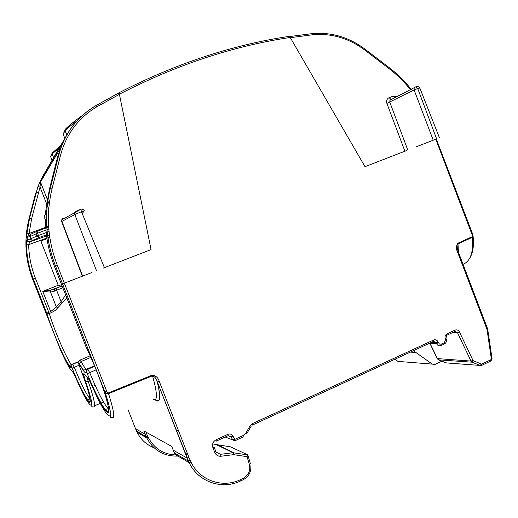 <?xml version="1.0" encoding="UTF-8"?>
<svg xmlns="http://www.w3.org/2000/svg" width="518" height="518" viewBox="0 0 518 518"><rect width="100%" height="100%" fill="white"/><g stroke="black" fill="none" stroke-linecap="round" stroke-linejoin="round"><path stroke-width="0.78" d="M66.362 135.787L42.56 176.58M59.181 147.973L52.176 153.885L53.594 157.595M77.104 120.798C71.406 125.039 67.431 128.328 65.184 130.678L66.854 134.784M53.471 157.686L52.078 153.16L60.554 145.61M66.641 135.004L65.184 130.685M82.66 115.274C74.644 120.94 68.985 125.479 65.682 128.898L65.184 130.678M463.04 264.329C470.532 261.15 473.62 252.156 472.306 237.341L458.003 243.887L457.834 243.266L472.144 236.726L472.306 237.341L472.753 234.376M61.998 285.651L60.865 286.091L58.223 285.256L41.414 242.482L42.599 239.886L46.937 238.274M49.76 237.225L47.902 237.917M95.875 105.627L119.088 92.722L151.075 249.579L119.425 94.341L118.803 93.007M58.223 285.256L42.793 291.388L51.146 312.755C57.453 309.505 55.918 309.298 57.763 307.841L56.339 306.915L50.725 311.583L48.802 312.335L35.392 278.205C31.171 267.392 28.924 256.203 28.658 244.645L29.798 241.764L27.486 241.168L26.988 239.795L26.871 233.501L29.507 218.389L37.944 186.622L40.559 180.517L62.218 143.376L57.718 156.572L58.715 154.914C64.627 133.327 76.988 116.913 95.791 105.672L118.907 92.975M406.734 150.498L364.996 166.673L290.19 37.464C233.061 46.031 176.198 64.912 119.606 94.101M288.876 36.409L290.19 37.464M51.146 312.755L49.223 313.507L46.711 313.112L33.32 279.034C29.021 268.013 26.729 256.611 26.457 244.839L26.748 240.087L27.247 241.453L29.552 242.042L46.607 235.891M46.102 208.514L49.385 189.374L57.705 156.63M46.108 208.463L45.254 214.795L44.749 215.423L44.813 218.732M45.454 219.036L45.616 222.818C45.998 237.743 48.919 252.208 54.377 266.226L55.348 265.63C45.584 240.028 43.9 214.161 50.304 188.034L49.378 189.413M45.519 213.74L44.749 215.889M441.886 361.201L434.919 364.471L432.258 364.109L413.377 350.699M394.82 359.272L397.947 361.396L432.258 364.109M57.763 307.841L66.822 297.954M54.332 288.986L54.306 291.174L50.518 292.087L50.745 290.112L62.095 285.904L54.332 288.986M50.745 290.112L42.793 291.388L50.518 292.087L56.339 306.915L61.124 301.754L62.587 302.862M56.63 288.073L56.611 290.261L62.84 287.801M65.631 294.904L61.124 301.754L56.611 290.261L54.306 291.174M45.992 230.057L37.646 233.217L36.72 231.481L31.19 234.039M46.478 234.855L39.09 237.516L38.474 237.555L36.836 236.072L30.154 239.012L30.666 234.382C28.49 235.684 27.402 236.635 27.415 237.244L30.445 236.435L35.975 233.883L36.195 231.824L36.765 231.488L45.849 228.056M46.232 232.621L36.836 236.072L35.975 233.883L37.646 233.217L39.09 237.516L32.401 240.443L30.154 239.012L26.748 240.087M28.477 235.502L27.156 237.296L27.247 241.453M90.333 273.122L62.523 283.896L55.348 265.63L57.168 264.899L64.349 283.191L106.727 391.33L104.856 391.899L105.005 392.191L106.63 393.628L108.527 393.641L152.519 375.796C157.511 393.699 157.718 401.547 153.134 399.339M106.727 391.33L108.527 393.641C114.277 411.927 115.281 419.755 111.538 417.126C110.366 418.402 110.088 418.026 110.697 416.006C110.865 412.056 108.968 404.118 105.005 392.191L55.374 265.617C45.623 240.002 43.959 214.128 50.382 187.989L58.715 154.914L60.58 155.076C66.375 133.89 78.496 117.78 96.944 106.747L119.425 94.341M108.301 392.961L152.292 375.103L152.519 375.796C154.733 376.677 156.294 378.58 157.2 381.526L189.148 462.639C198.122 481.993 222.203 490.235 240.838 480.821L240.708 479.532L243.337 478.269L243.473 479.571L240.987 480.756M152.292 375.103C155.847 375.66 158.158 377.732 159.24 381.326L157.355 381.908L157.2 381.526C160.451 395.545 160.379 401.813 156.986 400.323L155.4 399.566M243.337 478.269C248.614 475.155 250.621 470.564 249.372 464.484L247.073 456.662L247.831 454.914L233.035 452.745L220.448 454.312L221.018 456.235C218.091 456.423 216 455.147 214.743 452.402L215.818 451.482L214.044 446.924M216.246 441.155L216.071 439.788L227.901 434.33C230.089 433.547 231.792 434.155 233.003 436.156L231.106 436.797L228.179 435.644M233.003 436.156L234.855 439.368L243.104 435.541L245.817 433.067L250.414 425.382L252.253 423.705L252.363 425.084M174.456 452.991L173.219 450.168L187.063 458.041L188.429 461.137L174.495 453.075L175.194 454.5L189.167 462.652C198.141 482.005 222.216 490.242 240.844 480.827M247.073 456.662L233.624 454.655L233.035 452.745L216.259 444.593L230.562 446.833L247.831 454.914M216.259 444.593L213.707 444.897M187.574 453.923L185.709 454.584L187.581 453.93M177.914 456.086C163.941 456.455 153.542 450.395 146.724 437.898L148.226 437.386C154.241 448.614 163.494 454.467 175.965 454.953M147.624 436.143L146.121 436.655L145.014 434.129L146.562 433.721L148.226 437.386M145.286 431.876L143.758 430.905L145.014 434.129L135.541 428.742L136.597 431.144L146.121 436.655L146.724 437.898L137.173 432.323C140.922 439.724 146.575 444.891 154.137 447.83M61.843 222.047L61.953 221.387L74.825 214.543L81.456 211.681M104.396 267.605L81.456 211.694L84.369 210.748M62.846 218.356L61.804 219.749L61.927 221.4L82.627 276.088M63.293 218.143L61.875 219.645L61.953 221.387M62.788 219.153L63.228 218.182M407.815 150.078L389.801 102.195L389.899 100.265L390.986 99.294M90.644 272.986L91.919 272.494L90.637 272.986M171.898 446.807L173.187 450.084M178.367 430.328L176.334 430.562M404.888 151.211L386.894 103.393C386.15 100.686 386.901 98.776 389.154 97.662L390.889 99.339M416.232 146.821L435.774 139.213M457.834 243.266C456.151 245.901 456.028 248.757 457.459 251.826L458.106 251.385L457.575 249.65L458.003 243.887L458.398 252.143M28.212 235.625L29.06 233.521L26.871 233.501M45.798 227.201L29.06 233.521L31.643 218.687L40.035 187.043L40.559 180.517M45.403 219.956L44.781 218.246L45.15 217.793M60.328 349.592L32.718 279.403C25.162 259.615 23.899 239.562 28.93 219.231L35.548 193.402L36.247 192.301L38.326 192.599M46.905 238.047L28.658 244.645L26.457 244.839M60.25 149.857L59.907 149.385M46.62 203.846L40.035 187.043L37.944 186.622M436.318 139.038L472.727 234.304L472.099 234.719L472.144 236.726M52.001 160.217L50.615 156.591L52.065 154.001L52.318 152.577M64.75 138.254L63.183 134.149L65.048 130.827L65.32 129.228M52.065 153.289L50.615 156.591M52.253 152.952L52.59 152.344M65.054 129.999L63.183 134.149M65.164 129.811L65.644 128.95M447.254 362.982L445.914 362.794M49.825 237.645L47.967 238.332M46.996 238.694L41.628 240.682L42.599 239.886M429.966 343.563L437.341 358.786L438.455 359.829L446.192 362.904L480.167 365.436L481.41 364.037L473.374 360.781L472.131 362.186L470.991 361.072L437.244 358.592M446.05 362.872L438.241 359.667M481.41 364.037L481.908 364.024L481.662 365.391L480.167 365.436L472.131 362.186L438.597 359.861L437.522 358.819L430.134 343.57M31.643 218.687L29.565 218.356L28.93 219.231M103.367 268.071L151.075 249.579M57.168 264.899C47.514 239.607 45.849 214.057 52.169 188.241L60.58 155.076M79.118 365.248L72.164 368.253L71.523 367.055C71.005 373.886 53.581 335.683 46.711 313.112L33.34 279.027L32.718 279.403M52.169 188.241L50.382 187.989L58.799 154.863C64.744 133.268 77.111 116.861 95.914 105.633L96.944 106.747M96.154 369.839L87.264 373.679C95.176 393.201 104.196 410.683 107.485 412.451C110.858 414.439 107.258 398.802 99.106 377.382C94.898 366.375 90.598 356.352 86.195 347.313L54.377 266.239M87.264 373.679L86.364 371.024L87.782 369.289M79.85 360.211L81.093 361.538L79.455 364.063C83.482 371.497 85.833 374.249 86.512 372.312M79.455 364.063C78.224 362.108 78.373 363.222 79.908 367.411L79.895 367.372M72.164 368.253C79.15 385.547 86.856 400.861 89.4 402.208C92.016 403.749 88.5 389.827 81.326 371.069L79.908 367.411M60.172 349.242C65.935 362.186 69.962 369.587 72.255 371.438C73.006 372.041 74.385 374.611 76.392 379.15C90.041 411.02 97.649 415.637 85.554 381.455C83.288 374.747 83.003 372.423 84.699 374.475L87.166 377.201C88.099 377.913 89.718 380.84 92.023 385.981C107.077 420.765 117.172 428.38 104.856 391.899L62.529 283.896M415.229 352.395L410.308 352.117M48.809 312.341L49.722 315.08C55.471 333.333 68.123 362.076 71.646 364.646L72.008 364.886M61.357 146.672L40.521 182.051L47.293 199.333M49.216 204.247L47.792 200.608M78.904 361.558L69.444 365.326C64.86 361.182 52.163 330.49 46.775 313.215L48.802 312.335M72.669 364.348L74.288 367.314C81.242 384.22 86.512 394.755 90.1 398.918M48.809 228.995L46.931 229.701M49.048 231.611L47.177 232.284M48.66 226.968L46.769 227.68L48.66 226.994M45.849 228.03L36.739 231.475M29.798 241.764L32.401 240.443M47.565 235.548L49.43 234.874M159.24 381.326L188.992 457.556L187.082 458.054L157.355 381.908C161.137 397.96 160.373 403.91 155.05 399.76M188.992 457.556L190.287 460.521L188.429 461.137L189.167 462.652L191.025 462.037C199.65 480.639 222.792 488.571 240.708 479.532M190.287 460.521L191.025 462.037M249.372 464.484L250.401 463.681L247.908 455.192M234.117 454.662L233.942 452.764L217.249 444.612M233.624 454.655L221.018 456.235M214.743 452.402L212.911 447.701L213.992 446.794M216.071 439.788C212.995 441.595 211.94 444.237 212.911 447.701M227.901 434.33L228.049 435.696L231.106 436.797L232.64 439.905L234.997 440.727L234.855 439.368M216.362 441.096L228.049 435.696L231.106 436.791L232.627 439.879L225.181 437.024L232.627 439.886L234.524 439.251M243.104 435.541L243.233 436.901L235.133 440.663M245.817 433.067L246.678 433.76L251.262 426.087L250.414 425.382M252.253 423.705L433.585 340.028L433.398 341.453L252.512 425.013M433.585 340.028C435.632 339.348 437.166 340.054 438.202 342.158L436.162 342.728L433.631 341.362M438.474 342.884L436.441 343.453C437.477 345.551 439.011 346.257 441.038 345.571L441.239 344.159L439.419 344.043L438.202 342.158M431.015 342.553L436.162 342.728L436.441 343.453L429.597 343.207M441.304 345.448L444.25 344.081L444.45 342.67L441.239 344.159M444.45 342.67L445.545 339.607L446.205 339.012L445.979 338.429M445.545 339.607L445.273 338.889L445.927 338.286L446.717 335.308M445.273 338.889C444.632 336.609 445.24 334.913 447.092 333.793L446.885 335.217M447.092 333.793L455.031 330.134L454.81 331.559L447.151 335.101M455.031 330.134C456.902 329.48 458.372 330.083 459.447 331.954L457.459 332.647L455.05 331.468M459.447 331.954L472.992 360.411L470.991 361.072L457.459 332.647L452.59 332.588M481.908 364.024L490.954 359.693L490.695 361.059L481.967 365.248M490.954 359.693L492.035 358.598L487.716 329.351M491.349 358.864L487.024 329.5L487.71 329.28L487.626 328.898M215.669 451.851L220.448 454.312M436.596 343.803L428.91 343.525M187.179 452.913L185.308 453.548M145.998 432.271L146.562 433.721M96.477 270.687L74.825 214.543L74.741 212.749L76.191 211.208L80.782 209.227M81.456 211.694L80.821 209.214M433.236 140.171L414.115 89.977L417.715 88.507L415.727 86.882L415.274 86.985M436.616 138.863L417.715 88.507L419.865 88.086L439.439 137.769M415.229 87.005L414.173 87.976L414.115 89.977L386.894 103.393M143.758 430.905L171.762 446.458M95.157 385.386L94.25 385.768M86.875 377L88.228 381.39C93.836 397.805 95.739 406.3 93.946 406.87M89.957 402.24L88.448 399.676M79.118 378.684L78.406 378.982M83.068 369.891L82.802 369.185M94.561 365.954L86.15 369.263C84.92 368.058 83.23 365.481 81.093 361.538L90.89 357.394M90.164 355.788L80.115 360.055C78.626 361.344 78.393 362.581 79.403 363.772L79.403 363.772C82.511 368.926 83.974 371.017 83.799 370.046L86.37 369.464L87.082 369.871M108.689 409.052L108.275 408.741C103.865 403.956 97.669 391.912 89.692 372.623L87.795 369.23M82.194 213.481L84.389 210.794M389.154 97.662L393.13 96.206L396.84 96.749M394.586 97.889L393.13 96.206M107.958 412.6L105.95 409.33M46.717 226.858L48.601 226.146M48.737 209.246L47.196 205.309M472.992 360.411L473.374 360.781M487.024 329.5L487.574 328.755L458.139 251.463M47.87 237.697L49.734 237.03M136.597 431.144L137.173 432.323M128.199 410.003L135.541 428.742M71.108 367.391L69.956 365.339M88.131 378.328L87.166 377.201M85.347 375.369L84.699 374.475M88.228 381.39L85.554 381.455M73.032 372.397L72.255 371.438M27.214 241.414L26.8 240.941L26.496 244.813C26.761 256.598 29.04 268 33.34 279.027L35.392 278.205M45.506 213.804L45.254 214.795M27.441 236.357L26.832 237.697M290.32 37.678L312.619 34.771C331.462 33.081 348.821 38.164 364.704 50.013L389.005 68.57C397.034 74.722 404.221 81.792 410.58 89.795M486.978 329.318L457.459 251.826M436.46 138.941L435.787 139.245L472.099 234.719M312.619 34.771L311.855 33.651M364.704 50.013L365.009 49.165C348.854 37.108 331.183 31.935 311.991 33.638L289.452 36.571M365.054 49.204L389.277 67.709L389.005 68.57M60.496 145.707L52.078 153.16L53.509 157.737M82.427 115.488C74.314 121.16 68.518 125.978 65.061 129.934L66.686 135.062M473.109 236.357C474.074 245.726 472.953 252.978 469.755 258.106M62.147 286.02L53.218 289.4M243.622 479.5C248.834 476.489 251.236 471.911 250.835 465.76M444.535 343.933C446.212 342.799 446.788 341.2 446.251 339.148M491.019 360.884L492.042 358.689M436.545 343.693L429.118 343.428M177.92 456.093C163.947 456.462 153.555 450.401 146.736 437.904L143.79 430.97M82.336 276.191L61.674 221.613L61.804 219.749M83.735 209.829L81.766 209.045L80.763 209.298L61.778 219.839M419.768 87.866C419.107 86.338 417.761 86.007 415.727 86.882L389.899 100.265L390.714 99.359M94.619 405.775L100.337 403.367M100.887 403.133L103.509 402.026M94.703 366.297L87.931 369.211C85.101 372.403 87.011 371.354 87.296 373.659C94.457 392.353 105.445 411.642 105.497 409.226L108.275 408.741M81.721 212.341L82.582 211.26M78.878 361.693L72.773 364.303M49.216 204.28L47.785 200.634M47.287 199.359L40.268 181.546L38.015 186.584L36.247 192.301L29.565 218.356L26.917 233.476L26.917 236.629L27.571 236.176M84.913 374.779L84.162 374.365C84.13 375.071 82.543 371.704 85.612 381.526C89.543 392.858 91.647 400.511 91.945 404.487C91.55 407.096 91.932 407.737 93.098 406.416M90.119 399.041L87.859 399.643C83.974 395.033 78.749 384.563 72.183 368.24C71.944 366.071 70.195 367.327 72.773 364.296M289.044 36.383C232.129 44.949 175.479 63.727 119.088 92.722M62.082 285.871L53.263 289.381M389.329 67.748C397.513 74.022 404.83 81.255 411.292 89.433"/></g></svg>
